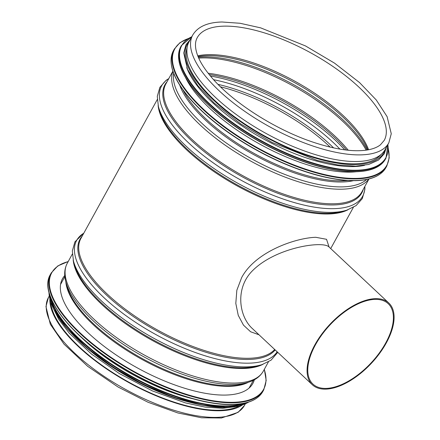 <?xml version="1.0" encoding="UTF-8"?>
<svg xmlns="http://www.w3.org/2000/svg" width="440" height="440" viewBox="0 0 440 440"><rect width="100%" height="100%" fill="white"/><g stroke="black" fill="none" stroke-linecap="round" stroke-linejoin="round"><path stroke-width="0.66" d="M259.028 334.802L250.586 331.76L243.469 325.127L238.249 315.326L235.807 303.418L236.836 290.257L241.659 277.579C255.426 251.642 295.57 237.908 315.772 237.292L326.535 239.305L329.115 247.077M357.44 161.496A111.892 43.312 -151.2 0 1 238.926 116.441A111.892 43.312 -151.2 0 1 189.068 41.701L192.715 35.068A111.892 43.312 -151.2 0 0 269.902 126.924A111.892 43.312 -151.2 0 0 388.817 142.874L385.171 149.507A111.892 43.312 -151.2 0 1 357.44 161.496M239.476 405.829A110.99 42.961 -151.2 0 1 129.399 382.498A110.99 42.961 -151.2 0 1 50.715 302.06M242.402 404.982A111.892 43.312 -151.2 0 1 220.418 410.745A111.892 43.312 -151.2 0 1 110.512 371.564A111.892 43.312 -151.2 0 1 49.869 299.134M254.342 379.764A108.642 42.053 -151.2 0 1 252.874 383.416A108.642 42.053 -151.2 0 1 225.946 395.06A108.642 42.053 -151.2 0 1 110.875 351.312A108.642 42.053 -151.2 0 1 62.464 278.735A108.642 42.053 -151.2 0 1 64.757 275.539M193.182 398.882A110.99 42.961 -151.2 0 1 81.384 337.42M185.719 77.891A110.99 42.961 28.8 0 0 350.746 172.117A110.99 42.961 28.8 0 0 356.411 171.727M186.753 67.639A110.99 42.961 28.8 0 0 255.371 134.31A110.99 42.961 28.8 0 0 353.788 166.579A110.99 42.961 28.8 0 0 364.507 165.363M187.083 47.757A110.99 42.961 28.8 0 0 240.851 121.286A110.99 42.961 28.8 0 0 355.311 163.806A110.99 42.961 28.8 0 0 381.123 154.429M385.737 342.92A55.066 27.979 133.1 0 0 388.229 303.71A55.066 27.979 133.1 0 0 330.159 324.759A55.066 27.979 133.1 0 0 312.923 384.07A55.066 27.979 133.1 0 0 385.737 342.92M252.483 328.669L252.45 328.642C239.019 316.624 234.691 288.03 252.857 270.375C276.43 247.066 323.51 240.598 328.993 246.966L388.845 303.05A55.968 28.441 133.1 0 0 329.824 324.445A55.968 28.441 133.1 0 0 312.307 384.731A55.968 28.441 133.1 0 0 386.309 342.909A55.968 28.441 133.1 0 0 388.845 303.05M347.914 209.798A111.892 43.312 -151.2 0 1 237.407 186.027A111.892 43.312 -151.2 0 1 158.131 105.463M274.703 349.492A111.892 43.312 -151.2 0 1 153.659 327.85A111.892 43.312 -151.2 0 1 80.894 238.475L157.262 99.561M347.529 180.505A107.564 41.635 -151.2 0 1 255.041 153.951A107.564 41.635 -151.2 0 1 183.068 90.09M353.375 180.686A107.971 41.794 -151.2 0 1 254.458 155.012A107.971 41.794 -151.2 0 1 179.784 85.25M366.625 179.493A111.073 42.994 -151.2 0 1 252.197 159.126A111.073 42.994 -151.2 0 1 173.69 73.425M368.797 179.009A111.892 43.312 -151.2 0 1 251.031 161.249A111.892 43.312 -151.2 0 1 172.937 71.335M368.973 178.965L361.933 191.774A111.892 43.312 -151.2 0 1 243.018 175.824A111.892 43.312 -151.2 0 1 165.831 83.969L172.876 71.159M363.22 189.437A112.305 43.472 -151.2 0 1 242.429 176.897A112.305 43.472 -151.2 0 1 167.118 81.631M364.832 186.505A114.67 44.391 -151.2 0 1 240.713 180.015A114.67 44.391 -151.2 0 1 168.729 78.7M158.389 106.502L159.214 109.61A112.305 43.472 -151.2 0 0 237.842 185.24A112.305 43.472 -151.2 0 0 343.827 211.101L346.896 210.133A114.67 44.391 -151.2 0 1 238.673 183.728A114.67 44.391 -151.2 0 1 158.389 106.502L157.289 96.316L159.874 87.324L166.177 80.267L168.795 78.579M223.735 26.152A106.662 41.288 -151.2 0 1 336.705 69.102A106.662 41.288 -151.2 0 1 384.236 140.355L380.452 144.782C377.498 147.174 373.313 148.874 367.895 149.881C354.398 152.174 336.727 149.798 314.864 142.753C275.963 130.257 231.82 102.036 210.601 76.219C204.661 69.108 200.448 62.497 197.967 56.381C194.887 48.455 194.662 42.191 197.302 37.587A106.662 41.288 -151.2 0 1 223.735 26.152M197.747 55.82A106.662 41.288 -151.2 0 1 208.071 54.654A106.662 41.288 -151.2 0 1 302.665 85.668A106.662 41.288 -151.2 0 1 368.599 149.749M198.038 56.557A107.272 41.525 -151.2 0 1 206.921 55.677A107.272 41.525 -151.2 0 1 300.856 86.163A107.272 41.525 -151.2 0 1 367.824 149.892M198.319 57.222A110.374 42.724 -151.2 0 1 203.291 56.909A110.374 42.724 -151.2 0 1 367.109 150.013M198.71 58.108A110.99 42.961 -151.2 0 1 202.142 57.932A110.99 42.961 -151.2 0 1 366.152 150.161M208.191 73.243A110.99 42.961 -151.2 0 1 348.293 150.266M209.231 74.553A111.606 43.203 -151.2 0 1 346.632 150.09M210.463 76.049A113.977 44.121 -151.2 0 1 344.702 149.847M213.631 79.695A113.977 44.121 -151.2 0 1 339.928 149.127M218.048 84.37A111.606 43.203 -151.2 0 1 333.614 147.906M220.534 86.834A110.99 42.961 -151.2 0 1 330.204 147.125M248.386 382.267A107.564 41.635 -151.2 0 1 142.06 359.469A107.564 41.635 -151.2 0 1 65.835 281.908M244.53 383.504A107.971 41.794 -151.2 0 1 142.489 358.683A107.971 41.794 -151.2 0 1 66.858 285.83L65.791 281.732A111.073 42.994 -151.2 0 0 143.594 356.681A111.073 42.994 -151.2 0 0 248.562 382.212L244.53 383.504M268.422 361.873L263.373 371.058A111.892 43.312 -151.2 0 1 144.458 355.108A111.892 43.312 -151.2 0 1 67.271 263.252C64.427 268.653 63.938 274.813 65.791 281.732M262.971 364.304A111.892 43.312 -151.2 0 1 152.471 340.533A111.892 43.312 -151.2 0 1 73.189 259.969M258.885 365.607A112.305 43.472 -151.2 0 1 152.9 339.746A112.305 43.472 -151.2 0 1 74.278 264.115L73.453 261.008A114.67 44.391 -151.2 0 0 153.736 338.234A114.67 44.391 -151.2 0 0 261.954 364.639L258.885 365.607M277.123 351.758A114.67 44.391 -151.2 0 1 143.704 327.503A114.67 44.391 -151.2 0 1 83.793 233.2M275.16 349.916A112.305 43.472 -151.2 0 1 149.924 327.091A112.305 43.472 -151.2 0 1 82.175 236.137M245.344 403.849L244.503 405.383A111.892 43.312 -151.2 0 1 125.587 389.433A111.892 43.312 -151.2 0 1 48.4 297.577L49.247 296.043M264.264 369.435A120.912 46.805 -151.2 0 1 233.657 402.281A120.912 46.805 -151.2 0 1 88.226 340.12A120.912 46.805 -151.2 0 1 68.162 261.63M264.341 369.292L266.189 380.474L263.78 389.791A121.27 46.943 -151.2 0 1 233.723 402.787A121.27 46.943 -151.2 0 1 105.276 353.952A121.27 46.943 -151.2 0 1 51.238 272.943L57.811 265.92L68.244 261.487M263.78 389.791L262.889 391.408A121.27 46.943 -151.2 0 1 232.832 404.404A121.27 46.943 -151.2 0 1 104.385 355.575A121.27 46.943 -151.2 0 1 50.347 274.56L51.238 272.943M232.458 404.492A120.929 46.811 -151.2 0 1 124.619 368.979A120.929 46.811 -151.2 0 1 50.204 295.977M242.49 403.59A116.402 45.056 -151.2 0 1 227.376 405.895A116.402 45.056 -151.2 0 1 120.868 370.079A116.402 45.056 -151.2 0 1 50.99 298.315M245.856 402.875A116.76 45.199 -151.2 0 1 227.441 406.401A116.76 45.199 -151.2 0 1 117.585 368.605A116.76 45.199 -151.2 0 1 49.797 295.091M248.699 402.056A116.76 45.199 -151.2 0 1 226.947 407.297A116.76 45.199 -151.2 0 1 113.619 367.296A116.76 45.199 -151.2 0 1 48.961 292.248M226.584 407.396A116.435 45.073 -151.2 0 1 121.88 372.68A116.435 45.073 -151.2 0 1 50.765 301.895M190.498 402.452A112.25 43.45 -151.2 0 1 79.805 341.594M173.839 73.529A120.912 46.805 28.8 0 0 248.936 145.799A120.912 46.805 28.8 0 0 355.536 180.582M355.922 180.505A121.27 46.943 28.8 0 0 385.979 167.508C381.227 175.774 371.135 180.158 355.707 180.653C330.611 180.84 300.927 172.464 266.668 155.518C235.609 139.579 210.65 121.352 191.791 100.837C173.41 80.003 167.294 63.283 173.437 50.661A121.27 46.943 28.8 0 0 227.475 131.67A121.27 46.943 28.8 0 0 355.922 180.505M173.437 50.661L174.328 49.044A121.27 46.943 28.8 0 0 228.365 130.053A121.27 46.943 28.8 0 0 356.813 178.888A121.27 46.943 28.8 0 0 386.87 165.891L389.208 157.861L388.295 148.368M187.919 38.731A120.929 46.811 28.8 0 0 213.697 118.222A120.929 46.811 28.8 0 0 356.757 178.393A120.929 46.811 28.8 0 0 388.295 148.891M181.225 68.591A116.402 45.056 28.8 0 0 253.517 138.171A116.402 45.056 28.8 0 0 356.147 171.661M356.538 171.584A116.76 45.199 28.8 0 0 385.473 159.066C380.892 167.03 371.173 171.254 356.318 171.732C332.156 171.908 303.578 163.845 270.589 147.527C240.691 132.187 216.662 114.642 198.506 94.886C180.807 74.828 174.916 58.724 180.835 46.569A116.76 45.199 28.8 0 0 232.865 124.564A116.76 45.199 28.8 0 0 356.538 171.584M180.835 46.569L181.33 45.667A116.76 45.199 28.8 0 0 233.36 123.662A116.76 45.199 28.8 0 0 357.033 170.681A116.76 45.199 28.8 0 0 385.968 158.169L387.97 144.408M191.763 36.795A116.435 45.073 28.8 0 0 221.375 114.01A116.435 45.073 28.8 0 0 356.983 170.198A116.435 45.073 28.8 0 0 387.866 144.606M189.184 41.492A112.25 43.45 28.8 0 0 233.712 116.82A112.25 43.45 28.8 0 0 356.103 164.555A112.25 43.45 28.8 0 0 385.286 149.298M353.364 207.367L330.709 248.573M346.896 210.133L356.087 205.607L362.296 198.605L364.875 189.503L364.898 186.384M388.817 142.874L391.264 133.744L387.107 116.639L376.255 99.957L359.524 82.566L334.51 63.123L305.52 45.947L260.706 27.874L240.081 23.271L222.019 22C207.526 22.33 197.758 26.686 192.715 35.068M64.85 276.639L60.561 284.444M253.363 380.276L249.073 388.08M263.373 371.058C260.337 376.349 255.398 380.067 248.562 382.212M72.32 254.067L67.271 263.252M277.756 352.352L271.04 360.184L261.954 364.639M83.859 233.085L74.921 241.846L72.342 250.949L73.453 261.008M244.503 405.383L238.106 412.341L221.436 418L201.537 417.775L177.887 412.968L148.066 402.264L118.03 386.991L87.714 366.344L64.015 344.118L50.319 324.247L45.958 306.565L48.4 297.577M262.889 391.408C258.137 399.674 248.045 404.058 232.617 404.553C204.023 405.631 158.835 390.313 120.764 366.674C70.323 336.16 38.121 294.432 50.347 274.56M248.864 402L239.25 405.884L226.732 407.445L202.065 405.108L173.272 397.111L142.791 384.142L113.223 367.301L87.082 348.024L66.594 327.949L53.498 308.776L48.923 292.083M234.938 406.736L222.629 408.287L205.304 407.143L185.482 402.903L152.438 390.929L119.323 373.555L91.41 354.007L69.361 333.262L58.735 319.336L52.382 306.377M385.979 167.508L386.87 165.891M188.359 38.45L179.85 42.768L174.328 49.044M385.473 159.066L385.968 158.169M191.873 36.602L181.33 45.667M190.322 39.43L185.955 44.748L183.716 52.987L187.495 69.322L197.901 85.729L214.187 103.026L240.906 124.031L272.206 142.489L317.158 160.397L337.761 164.94L355.729 166.183L368.726 164.456L378.499 160.078L384.269 153.774L386.419 147.235M252.494 328.68L312.307 384.731M329.005 246.978L328.603 246.296"/></g></svg>
